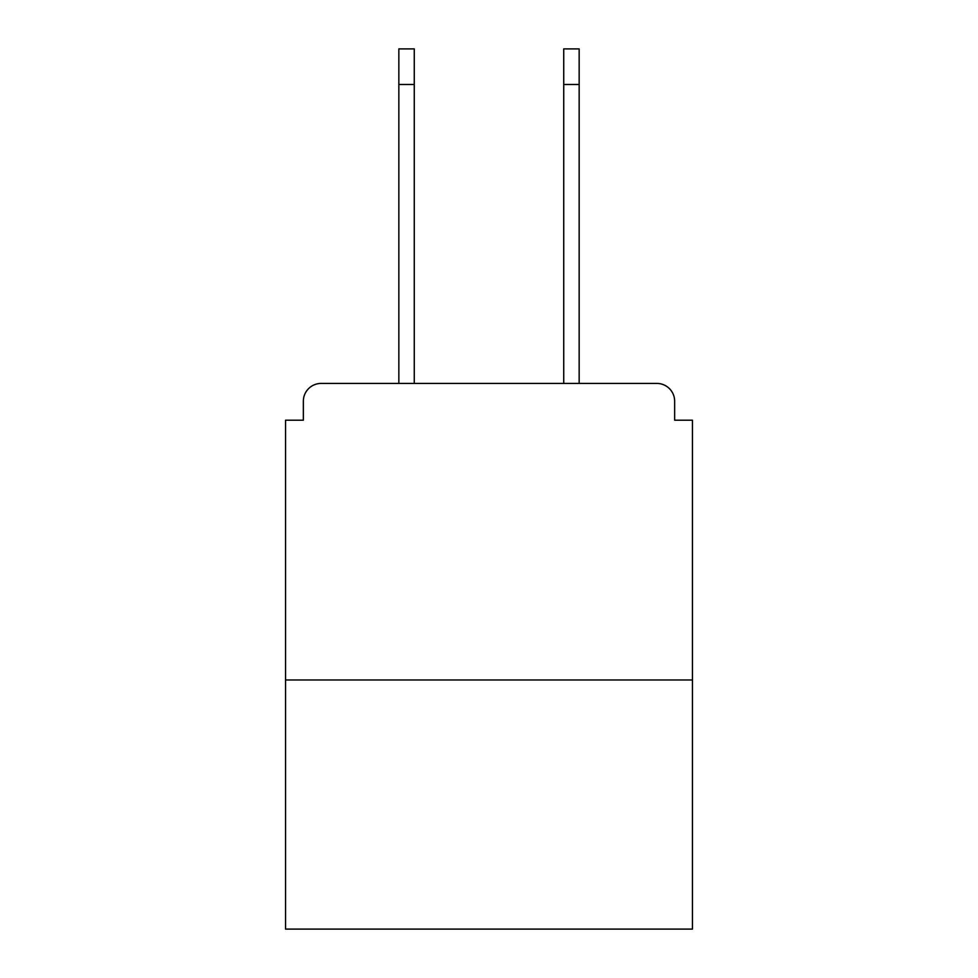 <?xml version="1.0" encoding="UTF-8"?>
<svg xmlns="http://www.w3.org/2000/svg" width="978" height="978" viewBox="0 0 978 978"><rect width="100%" height="100%" fill="white"/><g stroke="black" fill="none" stroke-linecap="round" stroke-linejoin="round"><path stroke-width="1.47" d="M674.649 420.198L674.649 401.212L674.649 420.198L692.448 420.198L692.448 929.1L285.552 929.1L285.552 420.198L303.351 420.198L303.351 401.212L303.351 420.198M692.448 679.991L285.552 679.991M674.649 401.212A17.8 17.8 0 0 0 656.849 383.425L321.151 383.425A17.8 17.8 0 0 0 303.351 401.212M656.849 383.425L581.531 383.425L656.849 383.425M396.469 383.425L321.151 383.425L396.469 383.425M398.841 84.487L398.841 48.9L414.269 48.9L414.269 84.487L398.841 84.487L398.841 383.425M414.269 383.425L414.269 84.487M563.731 383.425L563.731 48.9L579.159 48.9L579.159 84.487L563.731 84.487M579.159 383.425L579.159 84.487"/></g></svg>
